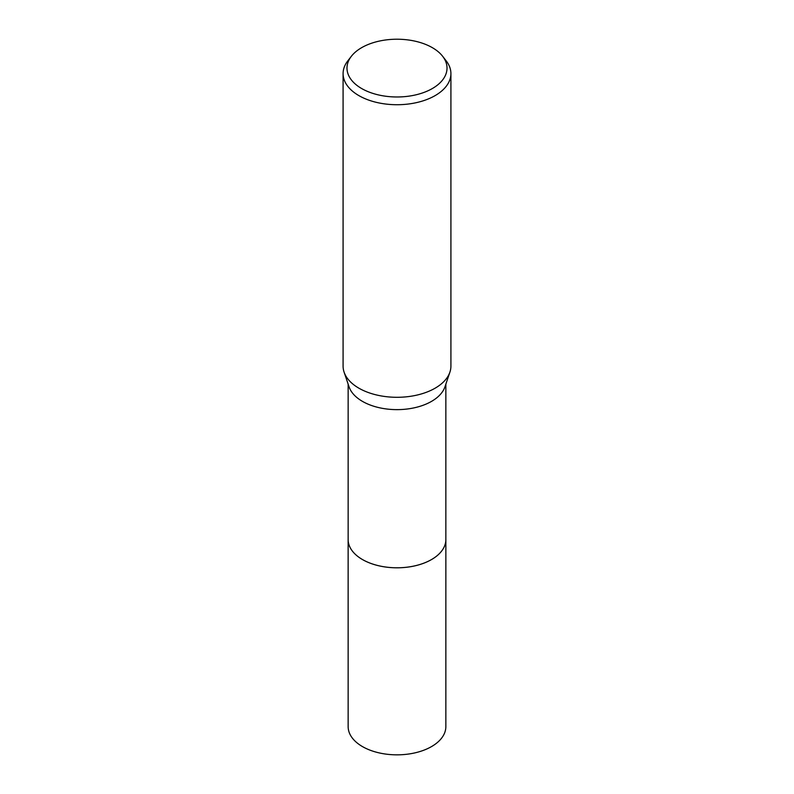 <?xml version="1.0" encoding="UTF-8"?>
<svg xmlns="http://www.w3.org/2000/svg" width="794" height="794" viewBox="0 0 794 794"><rect width="100%" height="100%" fill="white"/><g stroke="black" fill="none" stroke-linecap="round" stroke-linejoin="round"><path stroke-width="1.19" d="M445.851 384.147L445.851 539.592A48.851 28.207 180 0 1 431.549 559.532A48.851 28.207 180 0 1 378.301 565.646A48.851 28.207 180 0 1 348.149 539.592L348.149 384.147M445.851 539.225A48.861 28.207 180 0 1 431.549 559.542A48.861 28.207 180 0 1 378.004 565.586A48.861 28.207 180 0 1 348.149 539.225M442.665 56.314L446.218 60.9A53.913 31.125 180 0 1 450.913 73.604L450.913 366.173A53.913 31.125 180 0 1 449.91 372.128L444.948 386.827A48.851 28.207 180 0 1 431.549 401.367A48.851 28.207 180 0 1 382.728 408.404A48.851 28.207 180 0 1 349.052 386.827L344.09 372.128A53.913 31.125 180 0 1 343.087 366.173L343.087 73.604A53.913 31.125 180 0 1 347.782 60.9L351.335 56.314A50.022 28.882 180 0 1 361.627 47.68A50.022 28.882 180 0 1 442.665 56.314A50.022 28.882 180 0 1 432.373 88.521A50.022 28.882 180 0 1 368.634 91.886A50.022 28.882 180 0 1 351.335 56.314M449.91 372.128A53.913 31.125 180 0 1 435.122 388.187A53.913 31.125 180 0 1 381.249 395.938A53.913 31.125 180 0 1 344.09 372.128M450.913 73.604A53.913 31.125 180 0 1 435.122 95.608A53.913 31.125 180 0 1 376.366 102.357A53.913 31.125 180 0 1 343.087 73.604M445.851 539.076A48.861 28.207 180 0 1 445.861 539.602A48.861 28.207 180 0 1 415.699 565.665A48.861 28.207 180 0 1 362.451 559.542A48.861 28.207 180 0 1 348.139 539.602A48.861 28.207 180 0 1 348.149 539.076M445.861 539.602L445.851 726.639A48.851 28.207 180 0 1 415.699 752.692A48.851 28.207 180 0 1 362.451 746.578A48.851 28.207 180 0 1 348.149 726.639L348.139 539.602"/></g></svg>
